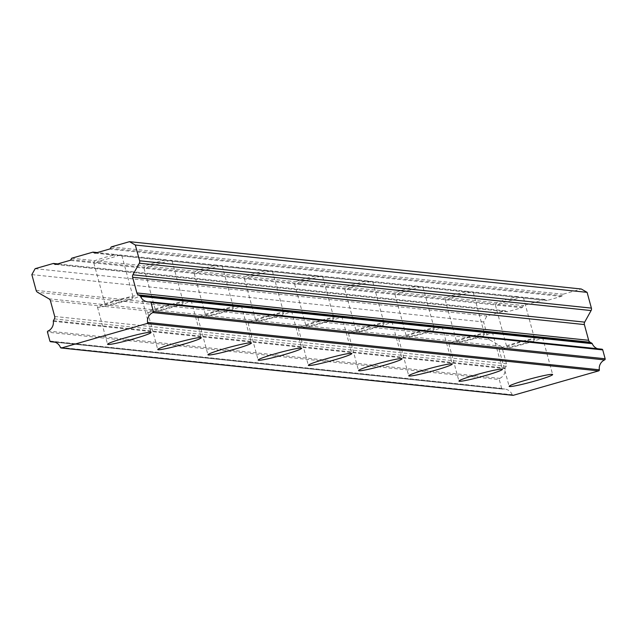 <?xml version="1.0" encoding="UTF-8"?>
<svg xmlns="http://www.w3.org/2000/svg" width="637" height="637" viewBox="0 0 637 637"><rect width="100%" height="100%" fill="white"/><g stroke="black" fill="none" stroke-linecap="round" stroke-linejoin="round"><path stroke-width="0.48" stroke-dasharray="3.19 2.39" d="M140.522 295.098A22.542 1.624 164.8 0 0 116.794 300.17A22.542 1.624 164.8 0 0 97.469 307.098A22.542 1.624 164.8 0 0 97.907 307.289A22.542 1.624 164.8 0 0 121.635 302.209A22.542 1.624 164.8 0 0 140.968 295.281A22.542 1.624 164.8 0 0 140.522 295.098M542.095 337.172A22.542 1.624 164.8 0 0 518.367 342.244A22.542 1.624 164.8 0 0 499.042 349.172A22.542 1.624 164.8 0 0 499.488 349.363A22.542 1.624 164.8 0 0 523.208 344.283A22.542 1.624 164.8 0 0 542.541 337.355A22.542 1.624 164.8 0 0 542.095 337.172M491.899 331.909A22.542 1.624 164.8 0 0 468.171 336.989A22.542 1.624 164.8 0 0 448.846 343.916A22.542 1.624 164.8 0 0 449.284 344.099A22.542 1.624 164.8 0 0 473.012 339.019A22.542 1.624 164.8 0 0 492.345 332.1A22.542 1.624 164.8 0 0 491.899 331.909M441.704 326.654A22.542 1.624 164.8 0 0 417.976 331.726A22.542 1.624 164.8 0 0 398.643 338.653A22.542 1.624 164.8 0 0 399.088 338.844A22.542 1.624 164.8 0 0 422.817 333.764A22.542 1.624 164.8 0 0 442.142 326.837A22.542 1.624 164.8 0 0 441.704 326.654M391.508 321.39A22.542 1.624 164.8 0 0 367.78 326.47A22.542 1.624 164.8 0 0 348.447 333.398A22.542 1.624 164.8 0 0 348.893 333.581A22.542 1.624 164.8 0 0 372.621 328.501A22.542 1.624 164.8 0 0 391.946 321.581A22.542 1.624 164.8 0 0 391.508 321.39M341.305 316.135A22.542 1.624 164.8 0 0 317.584 321.207A22.542 1.624 164.8 0 0 298.251 328.135A22.542 1.624 164.8 0 0 298.697 328.326A22.542 1.624 164.8 0 0 322.418 323.246A22.542 1.624 164.8 0 0 341.75 316.318A22.542 1.624 164.8 0 0 341.305 316.135M291.109 310.872A22.542 1.624 164.8 0 0 267.389 315.952A22.542 1.624 164.8 0 0 248.056 322.879A22.542 1.624 164.8 0 0 248.502 323.063A22.542 1.624 164.8 0 0 272.222 317.982A22.542 1.624 164.8 0 0 291.555 311.063A22.542 1.624 164.8 0 0 291.109 310.872M240.913 305.617A22.542 1.624 164.8 0 0 217.193 310.689A22.542 1.624 164.8 0 0 197.86 317.616A22.542 1.624 164.8 0 0 198.306 317.807A22.542 1.624 164.8 0 0 222.026 312.727A22.542 1.624 164.8 0 0 241.359 305.8A22.542 1.624 164.8 0 0 240.913 305.617M190.718 300.353A22.542 1.624 164.8 0 0 166.99 305.434A22.542 1.624 164.8 0 0 147.665 312.361A22.542 1.624 164.8 0 0 148.11 312.544A22.542 1.624 164.8 0 0 171.831 307.464A22.542 1.624 164.8 0 0 191.164 300.545A22.542 1.624 164.8 0 0 190.718 300.353M597.482 348.726A9.205 9.022 -84 0 0 601.71 349.203L149.942 301.866M95.558 253.064L119.652 255.588A14.492 1.043 -15.2 0 1 121.548 255.437A14.492 1.043 -15.2 0 1 121.834 255.556A14.492 1.043 -15.2 0 1 121.659 255.795L168.996 260.867L166.504 259.832A14.492 1.043 164.8 0 0 145.196 265.924L144.241 268.169L96.044 263.121A14.492 1.043 -15.2 0 1 94.149 263.272A14.492 1.043 -15.2 0 1 93.87 263.153A14.492 1.043 -15.2 0 1 94.045 262.914L69.943 260.39M169.848 260.844A14.492 1.043 -15.2 0 1 171.743 260.692A14.492 1.043 -15.2 0 1 172.03 260.812A14.492 1.043 -15.2 0 1 171.855 261.059L219.192 266.131L216.699 265.088A14.492 1.043 164.8 0 0 195.392 271.187L194.436 273.432L146.239 268.384A14.492 1.043 -15.2 0 1 144.352 268.535A14.492 1.043 -15.2 0 1 144.066 268.416A14.492 1.043 -15.2 0 1 144.241 268.169M155.715 310.37A14.492 1.043 -15.2 0 1 155.428 310.251A14.492 1.043 -15.2 0 1 167.857 305.8A14.492 1.043 -15.2 0 1 183.106 302.535A14.492 1.043 -15.2 0 1 183.392 302.655A14.492 1.043 -15.2 0 1 170.971 307.106A14.492 1.043 -15.2 0 1 155.715 310.37M119.652 255.588L116.308 254.569L97.254 252.578M71.678 258.224L95.001 260.668A14.492 1.043 -15.2 0 1 116.308 254.569M95.001 260.668L94.045 262.914M105.519 305.107A14.492 1.043 -15.2 0 1 105.232 304.988A14.492 1.043 -15.2 0 1 117.662 300.537A14.492 1.043 -15.2 0 1 132.91 297.272A14.492 1.043 -15.2 0 1 133.197 297.391A14.492 1.043 -15.2 0 1 120.767 301.842A14.492 1.043 -15.2 0 1 105.519 305.107M220.044 266.107A14.492 1.043 -15.2 0 1 221.939 265.955A14.492 1.043 -15.2 0 1 222.225 266.075A14.492 1.043 -15.2 0 1 222.05 266.314L270.239 271.362A14.492 1.043 -15.2 0 1 272.134 271.211A14.492 1.043 -15.2 0 1 272.421 271.33A14.492 1.043 -15.2 0 1 272.246 271.577L320.435 276.625A14.492 1.043 -15.2 0 1 322.33 276.474A14.492 1.043 -15.2 0 1 322.617 276.593A14.492 1.043 -15.2 0 1 322.441 276.832L370.638 281.88A14.492 1.043 -15.2 0 1 372.526 281.729A14.492 1.043 -15.2 0 1 372.812 281.849A14.492 1.043 -15.2 0 1 372.637 282.095L420.834 287.144A14.492 1.043 -15.2 0 1 422.729 286.992A14.492 1.043 -15.2 0 1 423.008 287.112A14.492 1.043 -15.2 0 1 422.833 287.351L471.03 292.399A14.492 1.043 -15.2 0 1 472.925 292.248A14.492 1.043 -15.2 0 1 473.211 292.367A14.492 1.043 -15.2 0 1 473.036 292.614L520.373 297.686L517.881 296.643A14.492 1.043 164.8 0 0 496.573 302.742L495.618 304.988L447.421 299.939A14.492 1.043 -15.2 0 1 445.526 300.091A14.492 1.043 -15.2 0 1 445.247 299.971A14.492 1.043 -15.2 0 1 445.422 299.724L397.225 294.676A14.492 1.043 -15.2 0 1 395.33 294.827A14.492 1.043 -15.2 0 1 395.044 294.708A14.492 1.043 -15.2 0 1 395.219 294.469L347.03 289.421A14.492 1.043 -15.2 0 1 345.135 289.572A14.492 1.043 -15.2 0 1 344.848 289.453A14.492 1.043 -15.2 0 1 345.023 289.206L296.834 284.158A14.492 1.043 -15.2 0 1 294.939 284.309A14.492 1.043 -15.2 0 1 294.652 284.19A14.492 1.043 -15.2 0 1 294.827 283.951L246.638 278.902A14.492 1.043 -15.2 0 1 244.743 279.054A14.492 1.043 -15.2 0 1 244.457 278.934A14.492 1.043 -15.2 0 1 244.632 278.688L196.443 273.639A14.492 1.043 -15.2 0 1 194.548 273.791A14.492 1.043 -15.2 0 1 194.261 273.671A14.492 1.043 -15.2 0 1 194.436 273.432M36.134 290.392L487.902 337.721L483.618 321.964L486.923 316.008L505.189 310.784L506.558 311.573A1.608 1.577 -84 0 0 507.761 311.716L521.719 307.719L497.616 305.195A14.492 1.043 -15.2 0 1 495.729 305.346A14.492 1.043 -15.2 0 1 495.443 305.227A14.492 1.043 -15.2 0 1 495.618 304.988M507.092 347.181A14.492 1.043 -15.2 0 1 506.805 347.061A14.492 1.043 -15.2 0 1 519.235 342.61A14.492 1.043 -15.2 0 1 534.483 339.346A14.492 1.043 -15.2 0 1 534.769 339.465A14.492 1.043 -15.2 0 1 522.348 343.916A14.492 1.043 -15.2 0 1 507.092 347.181M521.225 297.662A14.492 1.043 -15.2 0 1 523.12 297.511A14.492 1.043 -15.2 0 1 523.407 297.63A14.492 1.043 -15.2 0 1 523.232 297.869L546.124 300.25A1.585 1.553 -84 0 0 547.326 300.393L561.285 296.404A1.608 1.577 -84 0 0 562.24 295.64L563.012 294.238L581.278 289.007M471.03 292.399L467.685 291.388A14.492 1.043 164.8 0 0 446.378 297.479L445.422 299.724M456.896 341.926A14.492 1.043 -15.2 0 1 456.61 341.806A14.492 1.043 -15.2 0 1 469.039 337.355A14.492 1.043 -15.2 0 1 484.287 334.091A14.492 1.043 -15.2 0 1 484.574 334.21A14.492 1.043 -15.2 0 1 472.144 338.661A14.492 1.043 -15.2 0 1 456.896 341.926M420.834 287.144L417.49 286.124A14.492 1.043 164.8 0 0 396.182 292.224L395.219 294.469M406.701 336.662A14.492 1.043 -15.2 0 1 406.414 336.543A14.492 1.043 -15.2 0 1 418.843 332.092A14.492 1.043 -15.2 0 1 434.092 328.827A14.492 1.043 -15.2 0 1 434.378 328.947A14.492 1.043 -15.2 0 1 421.949 333.398A14.492 1.043 -15.2 0 1 406.701 336.662M370.638 281.88L367.286 280.869A14.492 1.043 164.8 0 0 345.987 286.961L345.023 289.206M356.505 331.407A14.492 1.043 -15.2 0 1 356.218 331.288A14.492 1.043 -15.2 0 1 368.648 326.837A14.492 1.043 -15.2 0 1 383.896 323.572A14.492 1.043 -15.2 0 1 384.183 323.692A14.492 1.043 -15.2 0 1 371.753 328.143A14.492 1.043 -15.2 0 1 356.505 331.407M320.435 276.625L317.091 275.606A14.492 1.043 164.8 0 0 295.791 281.705L294.827 283.951M306.309 326.144A14.492 1.043 -15.2 0 1 306.023 326.025A14.492 1.043 -15.2 0 1 318.444 321.574A14.492 1.043 -15.2 0 1 333.7 318.309A14.492 1.043 -15.2 0 1 333.987 318.428A14.492 1.043 -15.2 0 1 321.558 322.879A14.492 1.043 -15.2 0 1 306.309 326.144M270.239 271.362L266.895 270.351A14.492 1.043 164.8 0 0 245.587 276.442L244.632 278.688M256.106 320.889A14.492 1.043 -15.2 0 1 255.827 320.769A14.492 1.043 -15.2 0 1 268.249 316.318A14.492 1.043 -15.2 0 1 283.505 313.054A14.492 1.043 -15.2 0 1 283.784 313.173A14.492 1.043 -15.2 0 1 271.362 317.624A14.492 1.043 -15.2 0 1 256.106 320.889M205.91 315.626A14.492 1.043 -15.2 0 1 205.624 315.506A14.492 1.043 -15.2 0 1 218.053 311.055A14.492 1.043 -15.2 0 1 233.309 307.79A14.492 1.043 -15.2 0 1 233.588 307.91A14.492 1.043 -15.2 0 1 221.166 312.361A14.492 1.043 -15.2 0 1 205.91 315.626M54.4 318.914L506.176 366.251A3.066 3.01 -84 0 0 506.471 363.807L502.203 348.089A3.257 3.193 -84 0 0 500.714 346.154L489.391 339.656L37.623 292.327M60.419 347.396L512.196 394.725A0.956 0.94 -84 0 0 512.626 395.219M512.196 394.725A9.205 9.029 -84 0 0 502.697 389.072L55.037 342.173M49.893 341.042L501.669 388.379A0.971 0.956 -84 0 0 502.697 389.072M501.669 388.379L499.257 379.509L47.488 332.172M48.014 331.033L499.782 378.362A0.852 0.828 -84 0 0 499.257 379.509M499.782 378.362A9.205 9.022 -84 0 0 505.085 368.624L53.317 321.295M53.428 320.682L505.197 368.011A0.963 0.948 -84 0 0 505.085 368.624M505.197 368.011L506.176 366.251M487.902 337.721A3.217 3.161 -84 0 0 489.391 339.656M521.719 307.719A1.585 1.553 -84 0 0 522.666 306.962L523.447 305.553L544.754 299.462L546.124 300.25M111.244 246.901L563.012 294.238M505.189 310.784L57.688 263.893M35.154 268.671L486.923 316.008M31.85 274.627L483.618 321.964M54.702 316.47L506.471 363.807M544.754 299.462L521.432 297.017A14.492 1.043 -15.2 0 1 500.125 303.116L523.447 305.553M146.239 268.384L148.747 266.298A14.492 1.043 164.8 0 0 170.055 260.199L171.855 261.059L218.387 265.908M96.044 263.121L98.552 261.043A14.492 1.043 164.8 0 0 119.852 254.943L121.659 255.795L168.192 260.652M547.326 300.393L522.483 297.774L521.432 297.017M497.616 305.195L500.125 303.116M447.421 299.939L449.929 297.853A14.492 1.043 164.8 0 0 471.229 291.754L473.036 292.614L519.569 297.463M397.225 294.676L399.733 292.598A14.492 1.043 164.8 0 0 421.033 286.499L422.833 287.351L469.373 292.208M347.03 289.421L349.53 287.335A14.492 1.043 164.8 0 0 370.838 281.236L372.637 282.095L419.178 286.945M296.834 284.158L299.334 282.08A14.492 1.043 164.8 0 0 320.642 275.98L322.441 276.832L368.982 281.689M246.638 278.902L249.139 276.816A14.492 1.043 164.8 0 0 270.446 270.717L272.246 271.577L318.787 276.426M196.443 273.639L198.943 271.561A14.492 1.043 164.8 0 0 220.251 265.462L222.05 266.314L268.583 271.171M216.699 265.088L170.055 260.199M148.747 266.298L195.392 271.187M98.552 261.043L145.196 265.924M166.504 259.832L119.852 254.943M517.881 296.643L471.229 291.754M449.929 297.853L496.573 302.742M467.685 291.388L421.033 286.499M399.733 292.598L446.378 297.479M417.49 286.124L370.838 281.236M349.53 287.335L396.182 292.224M367.286 280.869L320.642 275.98M299.334 282.08L345.987 286.961M317.091 275.606L270.446 270.717M249.139 276.816L295.791 281.705M266.895 270.351L220.251 265.462M198.943 271.561L245.587 276.442M561.285 296.404L109.516 249.067M55.984 264.379L507.761 311.716M48.945 298.817L500.714 346.154M502.203 348.089L50.427 300.752M110.464 248.303L562.24 295.64M95.606 253.048L117.996 255.389M70.898 259.625L94.539 262.102M194.93 272.62L147.649 267.667M245.126 277.883L197.844 272.931M295.329 283.139L248.048 278.186M345.525 288.402L298.243 283.449M395.72 293.657L348.439 288.704M445.916 298.92L398.635 293.968M496.112 304.175L448.83 299.223M522.666 306.962L499.026 304.486M56.04 264.371L506.558 311.573M144.734 267.365L97.453 262.412M97.469 307.098L107.573 344.291M499.042 349.172L509.146 386.364M448.846 343.916L458.951 381.101M398.643 338.653L408.747 375.846M348.447 333.398L358.551 370.583M298.251 328.135L308.356 365.327M248.056 322.879L258.16 360.064M197.86 317.616L207.965 354.809M147.665 312.361L157.769 349.546M144.066 268.416L155.428 310.251M93.87 263.153L105.232 304.988M495.443 305.227L506.805 347.061M445.247 299.971L456.61 341.806M395.044 294.708L406.414 336.543M344.848 289.453L356.218 331.288M294.652 284.19L306.023 326.025M244.457 278.934L255.827 320.769M194.261 273.671L205.624 315.506M140.968 295.281L151.073 332.466M542.541 337.355L552.645 374.54M492.345 332.1L502.45 369.285M442.142 326.837L452.246 364.022M391.946 321.581L402.051 358.766M341.75 316.318L351.855 353.503M291.555 311.063L301.659 348.248M241.359 305.8L251.464 342.985M191.164 300.545L201.268 337.729M53.006 341.711L504.775 389.048M147.856 301.898L599.624 349.227M55.132 342.204L502.482 389.08M172.03 260.812L183.392 302.655M121.333 255.875L168.996 260.867M121.834 255.556L133.197 297.391M94.969 253.112L118.8 255.612M522.905 297.949L546.737 300.449M523.407 297.63L534.769 339.465M472.71 292.694L520.373 297.686M473.211 292.367L484.574 334.21M422.506 287.43L470.178 292.431M423.008 287.112L434.378 328.947M372.311 282.175L419.982 287.168M372.812 281.849L384.183 323.692M322.115 276.912L369.786 281.904M322.617 276.593L333.987 318.428M271.919 271.657L319.583 276.649M272.421 271.33L283.784 313.173M221.724 266.393L269.387 271.386M222.225 266.075L233.588 307.91M171.528 261.138L219.192 266.131M55.395 264.435L507.171 311.764"/><path stroke-width="0.96" d="M150.627 332.283A22.542 1.624 164.8 0 0 126.898 337.363A22.542 1.624 164.8 0 0 107.573 344.291A22.542 1.624 164.8 0 0 108.011 344.474A22.542 1.624 164.8 0 0 131.74 339.394A22.542 1.624 164.8 0 0 151.073 332.466A22.542 1.624 164.8 0 0 150.627 332.283M552.199 374.357A22.542 1.624 164.8 0 0 528.471 379.437A22.542 1.624 164.8 0 0 509.146 386.364A22.542 1.624 164.8 0 0 509.584 386.548A22.542 1.624 164.8 0 0 533.312 381.467A22.542 1.624 164.8 0 0 552.645 374.54A22.542 1.624 164.8 0 0 552.199 374.357M502.004 369.102A22.542 1.624 164.8 0 0 478.276 374.174A22.542 1.624 164.8 0 0 458.951 381.101A22.542 1.624 164.8 0 0 459.388 381.292A22.542 1.624 164.8 0 0 483.117 376.212A22.542 1.624 164.8 0 0 502.45 369.285A22.542 1.624 164.8 0 0 502.004 369.102M451.808 363.838A22.542 1.624 164.8 0 0 428.08 368.919A22.542 1.624 164.8 0 0 408.747 375.846A22.542 1.624 164.8 0 0 409.193 376.029A22.542 1.624 164.8 0 0 432.921 370.949A22.542 1.624 164.8 0 0 452.246 364.022A22.542 1.624 164.8 0 0 451.808 363.838M401.605 358.583A22.542 1.624 164.8 0 0 377.884 363.655A22.542 1.624 164.8 0 0 358.551 370.583A22.542 1.624 164.8 0 0 358.997 370.774A22.542 1.624 164.8 0 0 382.726 365.694A22.542 1.624 164.8 0 0 402.051 358.766A22.542 1.624 164.8 0 0 401.605 358.583M351.409 353.32A22.542 1.624 164.8 0 0 327.689 358.4A22.542 1.624 164.8 0 0 308.356 365.327A22.542 1.624 164.8 0 0 308.802 365.511A22.542 1.624 164.8 0 0 332.522 360.431A22.542 1.624 164.8 0 0 351.855 353.503A22.542 1.624 164.8 0 0 351.409 353.32M301.213 348.065A22.542 1.624 164.8 0 0 277.493 353.137A22.542 1.624 164.8 0 0 258.16 360.064A22.542 1.624 164.8 0 0 258.606 360.255A22.542 1.624 164.8 0 0 282.326 355.175A22.542 1.624 164.8 0 0 301.659 348.248A22.542 1.624 164.8 0 0 301.213 348.065M251.018 342.802A22.542 1.624 164.8 0 0 227.298 347.882A22.542 1.624 164.8 0 0 207.965 354.809A22.542 1.624 164.8 0 0 208.41 354.992A22.542 1.624 164.8 0 0 232.131 349.912A22.542 1.624 164.8 0 0 251.464 342.985A22.542 1.624 164.8 0 0 251.018 342.802M200.822 337.538A22.542 1.624 164.8 0 0 177.094 342.618A22.542 1.624 164.8 0 0 157.769 349.546A22.542 1.624 164.8 0 0 158.207 349.737A22.542 1.624 164.8 0 0 181.935 344.657A22.542 1.624 164.8 0 0 201.268 337.729A22.542 1.624 164.8 0 0 200.822 337.538M61.55 347.953A0.956 0.94 96 0 1 60.419 347.396A9.205 9.029 -84 0 0 50.928 341.743A0.971 0.956 96 0 1 49.893 341.042L47.488 332.172A0.852 0.828 96 0 1 48.014 331.033A9.205 9.022 -84 0 0 53.317 321.295A0.963 0.948 96 0 1 53.428 320.682L54.4 318.914A3.066 3.01 96 0 0 54.702 316.47L50.427 300.752A3.257 3.193 96 0 0 48.945 298.817L37.623 292.327A3.217 3.161 96 0 1 36.134 290.392L31.85 274.627L35.154 268.671L53.412 263.447L54.79 264.236A1.608 1.577 96 0 0 55.984 264.379L69.943 260.39A1.585 1.553 96 0 0 70.898 259.625L71.678 258.224L92.978 252.125L94.356 252.913A1.585 1.553 96 0 0 95.558 253.064L109.516 249.067A1.608 1.577 96 0 0 110.464 248.303L111.244 246.901L129.502 241.678L135.331 245.022L139.614 260.78A3.217 3.161 96 0 1 139.32 263.224L591.088 310.561L584.678 322.131A3.257 3.193 -84 0 0 584.376 324.575L588.652 340.293A3.066 3.01 -84 0 0 590.133 342.228L591.861 343.216L140.092 295.887A0.963 0.948 96 0 1 140.498 296.348A9.205 9.022 -84 0 0 149.942 301.866A0.948 0.932 96 0 1 150.969 302.567L153.382 311.437A0.971 0.956 96 0 1 152.848 312.576A9.205 9.029 -84 0 0 147.569 322.457A0.956 0.94 96 0 1 146.884 323.54L598.661 370.877L513.326 395.29L61.55 347.953L146.884 323.54M150.969 302.567L602.737 349.896A0.948 0.932 -84 0 0 601.71 349.203M140.092 295.887L138.364 294.891A3.066 3.01 96 0 1 136.875 292.956L132.607 277.238A3.257 3.193 96 0 1 132.902 274.794L139.32 263.224M512.626 395.219A0.956 0.94 -84 0 0 513.326 395.29M129.502 241.678L581.278 289.007L587.107 292.351L591.391 308.117L139.614 260.78M591.088 310.561A3.217 3.161 -84 0 0 591.391 308.117M140.498 296.348L592.267 343.677A0.963 0.948 -84 0 0 591.861 343.216M592.267 343.677A9.205 9.022 -84 0 0 597.482 348.726M602.737 349.896L605.15 358.766L153.382 311.437M152.848 312.576L604.617 359.913A0.971 0.956 -84 0 0 605.15 358.766M604.617 359.913A9.205 9.029 -84 0 0 599.345 369.794A0.956 0.94 96 0 1 598.661 370.877M588.652 340.293L136.875 292.956M135.331 245.022L587.107 292.351M97.254 252.578L92.978 252.125M57.688 263.893L53.412 263.447M590.133 342.228L138.364 294.891M599.345 369.794L147.569 322.457M55.037 342.173L50.928 341.743M132.607 277.238L584.376 324.575M584.678 322.131L132.902 274.794M94.356 252.913L95.606 253.048M54.79 264.236L56.04 264.371M150.165 301.866L601.941 349.195M61.2 347.993L512.968 395.322M50.713 341.743L55.132 342.204"/></g></svg>
